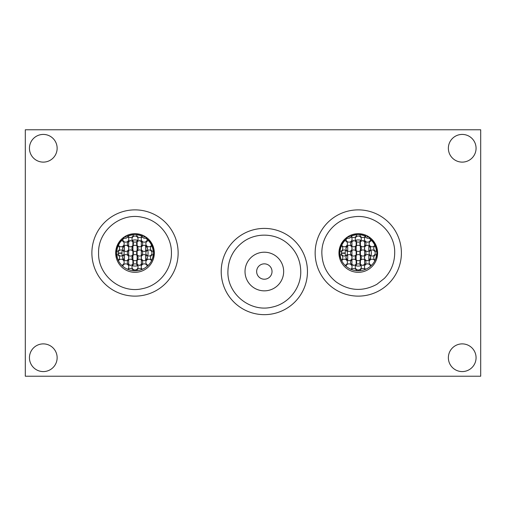 <?xml version="1.0" encoding="UTF-8"?>
<svg xmlns="http://www.w3.org/2000/svg" width="506" height="506" viewBox="0 0 506 506"><rect width="100%" height="100%" fill="white"/><g stroke="black" fill="none" stroke-linecap="round" stroke-linejoin="round"><path stroke-width="0.76" d="M25.3 376.217L480.7 376.217L480.7 129.783L25.3 129.783L25.3 376.217M476.07 148.271A13.852 13.852 0 0 0 462.218 134.419A13.852 13.852 0 0 0 448.367 148.271A13.852 13.852 0 0 0 462.218 162.116A13.852 13.852 0 0 0 476.07 148.271M476.07 357.729A13.852 13.852 0 0 0 462.218 343.884A13.852 13.852 0 0 0 448.367 357.729A13.852 13.852 0 0 0 462.218 371.581A13.852 13.852 0 0 0 476.07 357.729M57.14 148.271A13.852 13.852 0 0 0 43.288 134.419A13.852 13.852 0 0 0 29.443 148.271A13.852 13.852 0 0 0 43.288 162.116A13.852 13.852 0 0 0 57.14 148.271M57.14 357.729A13.852 13.852 0 0 0 43.288 343.884A13.852 13.852 0 0 0 29.443 357.729A13.852 13.852 0 0 0 43.288 371.581A13.852 13.852 0 0 0 57.14 357.729M178.137 253A43.124 43.124 0 0 0 135.007 209.876A43.124 43.124 0 0 0 91.883 253A43.124 43.124 0 0 0 135.007 296.124A43.124 43.124 0 0 0 178.137 253M401.397 253A43.124 43.124 0 0 0 358.273 209.876A43.124 43.124 0 0 0 315.149 253A43.124 43.124 0 0 0 358.273 296.124A43.124 43.124 0 0 0 401.397 253M307.458 271.532A43.124 43.124 0 0 0 264.334 228.408A43.124 43.124 0 0 0 221.211 271.532A43.124 43.124 0 0 0 264.334 314.656A43.124 43.124 0 0 0 307.458 271.532M115.691 253A19.323 19.323 0 0 0 135.007 272.323A19.323 19.323 0 0 0 154.33 253A19.323 19.323 0 0 0 135.007 233.677A19.323 19.323 0 0 0 115.691 253M142.496 235.189A2.245 2.245 0 0 0 145.715 237.965A1.499 1.499 0 0 1 147.018 237.864A19.323 19.323 0 0 0 145.323 236.663A0.98 0.98 0 0 1 143.653 235.72M127.518 235.189A19.323 19.323 0 0 0 126.367 235.72A0.98 0.98 0 0 1 124.697 236.663A19.323 19.323 0 0 0 123.002 237.864A1.499 1.499 0 0 1 124.305 237.965A2.245 2.245 0 0 0 127.518 235.189M127.588 236.663A3.055 3.055 0 0 1 127.158 241.811A3.055 3.055 0 0 1 122.692 239.224A18.482 18.482 0 0 0 121.231 240.679A3.055 3.055 0 0 1 121.946 246.675A3.055 3.055 0 0 1 118.341 245.018A18.482 18.482 0 0 0 118.018 245.726A3.055 3.055 0 0 1 116.595 251.419A18.482 18.482 0 0 0 116.595 254.581A3.055 3.055 0 0 1 118.138 260.198A18.709 18.709 0 0 0 118.436 260.786A3.055 3.055 0 0 1 123.578 260.464A3.055 3.055 0 0 1 121.712 265.264M148.979 239.654A18.709 18.709 0 0 1 147.986 265.58A18.709 18.709 0 0 1 122.035 265.58A18.709 18.709 0 0 1 121.042 239.654M142.338 236.03A18.482 18.482 0 0 0 142.281 236.011A3.055 3.055 0 0 1 136.588 234.588A18.482 18.482 0 0 0 133.432 234.588A3.055 3.055 0 0 1 127.74 236.011A18.482 18.482 0 0 0 127.683 236.03M151.882 260.198A3.055 3.055 0 0 1 153.426 254.581A18.482 18.482 0 0 0 153.426 251.419A3.055 3.055 0 0 1 152.002 245.726A18.482 18.482 0 0 0 151.68 245.018A3.055 3.055 0 0 1 145.873 243.373A3.055 3.055 0 0 1 148.789 240.679A18.482 18.482 0 0 0 147.328 239.224A3.055 3.055 0 0 1 142.863 241.811A3.055 3.055 0 0 1 142.433 236.663M148.309 265.264A3.055 3.055 0 0 1 146.443 260.464A3.055 3.055 0 0 1 151.585 260.786M142.382 269.3A3.055 3.055 0 0 1 142.654 264.309A3.055 3.055 0 0 1 147.259 266.245M136.69 270.735A3.055 3.055 0 0 1 141.92 269.489M128.1 269.489A3.055 3.055 0 0 1 133.325 270.735M122.762 266.245A3.055 3.055 0 0 1 127.367 264.309A3.055 3.055 0 0 1 127.638 269.3M122.686 248.37A3.055 3.055 0 0 1 125.747 245.309A3.055 3.055 0 0 1 128.802 248.37A3.055 3.055 0 0 1 125.747 251.425A3.055 3.055 0 0 1 122.686 248.37M122.686 257.63A3.055 3.055 0 0 1 125.747 254.575A3.055 3.055 0 0 1 128.802 257.63A3.055 3.055 0 0 1 125.747 260.691A3.055 3.055 0 0 1 122.686 257.63M131.952 239.104A3.055 3.055 0 0 1 135.007 236.043A3.055 3.055 0 0 1 138.068 239.104A3.055 3.055 0 0 1 135.007 242.159A3.055 3.055 0 0 1 131.952 239.104M131.952 248.37A3.055 3.055 0 0 1 135.007 245.309A3.055 3.055 0 0 1 138.068 248.37A3.055 3.055 0 0 1 135.007 251.425A3.055 3.055 0 0 1 131.952 248.37M131.952 257.63A3.055 3.055 0 0 1 135.007 254.575A3.055 3.055 0 0 1 138.068 257.63A3.055 3.055 0 0 1 135.007 260.691A3.055 3.055 0 0 1 131.952 257.63M131.952 266.896A3.055 3.055 0 0 1 135.007 263.841A3.055 3.055 0 0 1 138.068 266.896A3.055 3.055 0 0 1 135.007 269.957A3.055 3.055 0 0 1 131.952 266.896M141.218 248.37A3.055 3.055 0 0 1 144.273 245.309A3.055 3.055 0 0 1 147.335 248.37A3.055 3.055 0 0 1 144.273 251.425A3.055 3.055 0 0 1 141.218 248.37M141.218 257.63A3.055 3.055 0 0 1 144.273 254.575A3.055 3.055 0 0 1 147.335 257.63A3.055 3.055 0 0 1 144.273 260.691A3.055 3.055 0 0 1 141.218 257.63M118.056 253A3.055 3.055 0 0 1 121.111 249.945A3.055 3.055 0 0 1 124.166 253A3.055 3.055 0 0 1 121.111 256.055A3.055 3.055 0 0 1 118.056 253L121.952 253A13.061 13.061 0 0 1 122.262 250.166L122.199 250.445M127.322 243.734A3.055 3.055 0 0 1 130.377 240.679A3.055 3.055 0 0 1 133.432 243.734A3.055 3.055 0 0 1 130.377 246.789A3.055 3.055 0 0 1 127.322 243.734M127.322 253A3.055 3.055 0 0 1 130.377 249.945A3.055 3.055 0 0 1 133.432 253A3.055 3.055 0 0 1 130.377 256.055A3.055 3.055 0 0 1 127.322 253M127.322 262.266A3.055 3.055 0 0 1 130.377 259.211A3.055 3.055 0 0 1 133.432 262.266A3.055 3.055 0 0 1 130.377 265.321A3.055 3.055 0 0 1 127.322 262.266M136.588 243.734A3.055 3.055 0 0 1 139.643 240.679A3.055 3.055 0 0 1 142.698 243.734A3.055 3.055 0 0 1 139.643 246.789A3.055 3.055 0 0 1 136.588 243.734M136.588 253A3.055 3.055 0 0 1 139.643 249.945A3.055 3.055 0 0 1 142.698 253A3.055 3.055 0 0 1 139.643 256.055A3.055 3.055 0 0 1 136.588 253M136.588 262.266A3.055 3.055 0 0 1 139.643 259.211A3.055 3.055 0 0 1 142.698 262.266A3.055 3.055 0 0 1 139.643 265.321A3.055 3.055 0 0 1 136.588 262.266M145.854 253A3.055 3.055 0 0 1 148.909 249.945A3.055 3.055 0 0 1 151.964 253A3.055 3.055 0 0 1 148.909 256.055A3.055 3.055 0 0 1 145.854 253M121.478 240.698A18.286 18.286 0 0 0 118.455 245.239M118.189 245.834A18.286 18.286 0 0 0 116.797 251.406M124.476 238.054A18.286 18.286 0 0 0 122.711 239.471M133.42 234.784A18.286 18.286 0 0 0 127.847 236.175M142.173 236.175A18.286 18.286 0 0 0 136.601 234.784M147.309 239.471A18.286 18.286 0 0 0 145.545 238.054M151.566 245.239A18.286 18.286 0 0 0 148.543 240.698M153.223 251.406A18.286 18.286 0 0 0 151.832 245.834M151.832 260.166A18.286 18.286 0 0 0 153.223 254.594M151.294 261.324A18.286 18.286 0 0 0 151.566 260.761M118.455 260.761A18.286 18.286 0 0 0 118.727 261.324M117.373 257.832L116.791 254.594A18.286 18.286 0 0 0 118.189 260.166M118.069 253.278L121.952 253.278A13.061 13.061 0 0 0 122.262 255.834A3.055 3.055 0 0 1 118.069 253.278M124.451 245.6L124.451 251.134M124.451 254.866L124.451 260.4M121.978 252.171L122.06 251.299M122.11 250.97L122.18 250.546M123.009 247.851L123.224 247.377M123.426 246.966L123.616 246.612M122.18 255.435L122.06 254.701M122.054 254.626L121.971 253.803M123.23 258.642L123.021 258.18M127.784 263.879A13.061 13.061 0 0 0 130.643 265.308L130.377 265.214M130.112 265.106L129.681 264.923M139.643 265.214L139.378 265.308A13.061 13.061 0 0 0 142.237 263.879M146.67 247.111L146.892 247.573M147.765 250.185L148.037 252.026M148.037 252.096L148.068 252.968M148.068 253.006L147.935 254.872M147.923 254.942L147.765 255.821M147.113 257.908L146.885 258.433M142.237 242.121A13.061 13.061 0 0 0 139.378 240.692L139.416 240.704M139.909 240.894L140.339 241.077M129.618 241.103L130.036 240.926M130.58 240.711L130.643 240.692A13.061 13.061 0 0 0 127.784 242.121M122.699 248.636A13.061 13.061 0 0 1 124.134 245.771M132.18 240.249A13.061 13.061 0 0 1 137.841 240.249M145.886 245.771A13.061 13.061 0 0 1 147.322 248.636M147.758 250.166A13.061 13.061 0 0 1 147.758 255.834M147.322 257.364A13.061 13.061 0 0 1 145.886 260.229M137.841 265.751A13.061 13.061 0 0 1 132.18 265.751M124.134 260.229A13.061 13.061 0 0 1 122.699 257.364M121.99 251.944L122.035 251.501M153.426 254.581A18.482 18.482 0 0 1 152.989 257.288M117.031 257.288A18.482 18.482 0 0 1 116.595 254.581M153.426 251.419A18.482 18.482 0 0 0 152.002 245.726M151.68 245.018A18.482 18.482 0 0 0 148.789 240.679M147.328 239.224A18.482 18.482 0 0 0 145.741 237.953M142.281 236.011A18.482 18.482 0 0 0 136.588 234.588M133.432 234.588A18.482 18.482 0 0 0 127.74 236.011M124.28 237.953A18.482 18.482 0 0 0 122.692 239.224M121.231 240.679A18.482 18.482 0 0 0 118.341 245.018M118.018 245.726A18.482 18.482 0 0 0 116.595 251.419M128.676 241.577L128.676 246.27L128.676 241.577M128.676 247.497L128.676 249.237L128.676 247.497M128.676 250.464L128.676 255.536L128.676 250.464M128.676 256.763L128.676 258.503L128.676 256.763M128.676 259.73L128.676 264.423L128.676 259.73M132.901 240.11L132.901 241.311M132.901 242.007L132.901 245.461M132.901 246.156L132.901 250.578M132.901 251.273L132.901 254.727M132.901 255.422L132.901 259.844M132.901 260.539L132.901 263.993M132.901 264.689L132.901 265.89M137.12 240.11L137.12 241.311M137.12 242.007L137.12 245.461M137.12 246.156L137.12 250.578M137.12 251.273L137.12 254.727M137.12 255.422L137.12 259.844M137.12 260.539L137.12 263.993M137.12 264.689L137.12 265.89M141.345 241.577L141.345 246.27L141.345 241.577M141.345 247.497L141.345 249.237L141.345 247.497M141.345 250.464L141.345 255.536L141.345 250.464M141.345 256.763L141.345 258.503L141.345 256.763M141.345 259.73L141.345 264.423L141.345 259.73M145.57 245.6L145.57 251.134M145.57 254.866L145.57 260.4M147.79 255.707L147.904 255.094M147.948 254.79L147.999 254.347M148.037 253.917L148.068 253.228M148.068 252.93L148.049 252.222M148.005 251.716L147.942 251.185M147.904 250.906L147.784 250.268M338.957 253A19.323 19.323 0 0 0 358.273 272.323A19.323 19.323 0 0 0 377.596 253A19.323 19.323 0 0 0 358.273 233.677A19.323 19.323 0 0 0 338.957 253M368.589 236.663A0.98 0.98 0 0 1 366.92 235.72A19.323 19.323 0 0 0 365.762 235.189A2.245 2.245 0 0 0 368.982 237.965A1.499 1.499 0 0 1 370.278 237.864M346.268 237.864A1.499 1.499 0 0 1 347.571 237.965A2.245 2.245 0 0 0 350.784 235.189A19.323 19.323 0 0 0 349.627 235.72A0.98 0.98 0 0 1 347.964 236.663M350.854 236.663A3.055 3.055 0 0 1 350.424 241.811A3.055 3.055 0 0 1 345.952 239.224A18.482 18.482 0 0 0 344.497 240.679A3.055 3.055 0 0 1 345.212 246.675A3.055 3.055 0 0 1 341.601 245.018A18.482 18.482 0 0 0 341.284 245.726A3.055 3.055 0 0 1 339.861 251.419A18.482 18.482 0 0 0 339.861 254.581A3.055 3.055 0 0 1 341.405 260.198A18.709 18.709 0 0 0 341.702 260.786A3.055 3.055 0 0 1 346.844 260.464A3.055 3.055 0 0 1 344.972 265.264M372.245 239.654A18.709 18.709 0 0 1 371.246 265.58A18.709 18.709 0 0 1 345.301 265.58A18.709 18.709 0 0 1 344.308 239.654M365.604 236.03A18.482 18.482 0 0 0 365.547 236.011A3.055 3.055 0 0 1 359.855 234.588A18.482 18.482 0 0 0 356.692 234.588A3.055 3.055 0 0 1 351 236.011A18.482 18.482 0 0 0 350.949 236.03M375.142 260.198A3.055 3.055 0 0 1 376.692 254.581A18.482 18.482 0 0 0 376.692 251.419A3.055 3.055 0 0 1 375.269 245.726A18.482 18.482 0 0 0 374.946 245.018A3.055 3.055 0 0 1 369.14 243.373A3.055 3.055 0 0 1 372.049 240.679A18.482 18.482 0 0 0 370.594 239.224A3.055 3.055 0 0 1 366.129 241.811A3.055 3.055 0 0 1 365.693 236.663M371.575 265.264A3.055 3.055 0 0 1 369.709 260.464A3.055 3.055 0 0 1 374.845 260.786M365.648 269.3A3.055 3.055 0 0 1 365.92 264.309A3.055 3.055 0 0 1 370.525 266.245M359.956 270.735A3.055 3.055 0 0 1 365.18 269.489M351.366 269.489A3.055 3.055 0 0 1 356.591 270.735M346.022 266.245A3.055 3.055 0 0 1 350.633 264.309A3.055 3.055 0 0 1 350.898 269.3M345.952 248.37A3.055 3.055 0 0 1 349.007 245.309A3.055 3.055 0 0 1 352.062 248.37A3.055 3.055 0 0 1 349.007 251.425A3.055 3.055 0 0 1 345.952 248.37M345.952 257.63A3.055 3.055 0 0 1 349.007 254.575A3.055 3.055 0 0 1 352.062 257.63A3.055 3.055 0 0 1 349.007 260.691A3.055 3.055 0 0 1 345.952 257.63M355.218 239.104A3.055 3.055 0 0 1 358.273 236.043A3.055 3.055 0 0 1 361.328 239.104A3.055 3.055 0 0 1 358.273 242.159A3.055 3.055 0 0 1 355.218 239.104M355.218 248.37A3.055 3.055 0 0 1 358.273 245.309A3.055 3.055 0 0 1 361.328 248.37A3.055 3.055 0 0 1 358.273 251.425A3.055 3.055 0 0 1 355.218 248.37M355.218 257.63A3.055 3.055 0 0 1 358.273 254.575A3.055 3.055 0 0 1 361.328 257.63A3.055 3.055 0 0 1 358.273 260.691A3.055 3.055 0 0 1 355.218 257.63M355.218 266.896A3.055 3.055 0 0 1 358.273 263.841A3.055 3.055 0 0 1 361.328 266.896A3.055 3.055 0 0 1 358.273 269.957A3.055 3.055 0 0 1 355.218 266.896M364.484 248.37A3.055 3.055 0 0 1 367.539 245.309A3.055 3.055 0 0 1 370.594 248.37A3.055 3.055 0 0 1 367.539 251.425A3.055 3.055 0 0 1 364.484 248.37M364.484 257.63A3.055 3.055 0 0 1 367.539 254.575A3.055 3.055 0 0 1 370.594 257.63A3.055 3.055 0 0 1 367.539 260.691A3.055 3.055 0 0 1 364.484 257.63M341.322 253A3.055 3.055 0 0 1 344.377 249.945A3.055 3.055 0 0 1 347.432 253A3.055 3.055 0 0 1 344.377 256.055A3.055 3.055 0 0 1 341.322 253L345.212 253A13.061 13.061 0 0 1 345.522 250.166L345.465 250.445M350.588 243.734A3.055 3.055 0 0 1 353.643 240.679A3.055 3.055 0 0 1 356.698 243.734A3.055 3.055 0 0 1 353.643 246.789A3.055 3.055 0 0 1 350.588 243.734M350.588 253A3.055 3.055 0 0 1 353.643 249.945A3.055 3.055 0 0 1 356.698 253A3.055 3.055 0 0 1 353.643 256.055A3.055 3.055 0 0 1 350.588 253M350.588 262.266A3.055 3.055 0 0 1 353.643 259.211A3.055 3.055 0 0 1 356.698 262.266A3.055 3.055 0 0 1 353.643 265.321A3.055 3.055 0 0 1 350.588 262.266M359.855 243.734A3.055 3.055 0 0 1 362.91 240.679A3.055 3.055 0 0 1 365.964 243.734A3.055 3.055 0 0 1 362.91 246.789A3.055 3.055 0 0 1 359.855 243.734M359.855 253A3.055 3.055 0 0 1 362.91 249.945A3.055 3.055 0 0 1 365.964 253A3.055 3.055 0 0 1 362.91 256.055A3.055 3.055 0 0 1 359.855 253M359.855 262.266A3.055 3.055 0 0 1 362.91 259.211A3.055 3.055 0 0 1 365.964 262.266A3.055 3.055 0 0 1 362.91 265.321A3.055 3.055 0 0 1 359.855 262.266M369.114 253A3.055 3.055 0 0 1 372.176 249.945A3.055 3.055 0 0 1 375.231 253A3.055 3.055 0 0 1 372.176 256.055A3.055 3.055 0 0 1 369.114 253M344.744 240.698A18.286 18.286 0 0 0 341.714 245.239M341.449 245.834A18.286 18.286 0 0 0 340.057 251.406M347.742 238.054A18.286 18.286 0 0 0 345.977 239.471M356.679 234.784A18.286 18.286 0 0 0 351.107 236.175M365.44 236.175A18.286 18.286 0 0 0 359.867 234.784M370.575 239.471A18.286 18.286 0 0 0 368.811 238.054M374.832 245.239A18.286 18.286 0 0 0 371.802 240.698M376.489 251.406A18.286 18.286 0 0 0 375.098 245.834M375.098 260.166A18.286 18.286 0 0 0 376.489 254.594M374.554 261.324A18.286 18.286 0 0 0 374.832 260.761M341.714 260.761A18.286 18.286 0 0 0 341.993 261.324M340.639 257.832L340.057 254.594A18.286 18.286 0 0 0 341.449 260.166M341.335 253.278L345.218 253.278A13.061 13.061 0 0 0 345.522 255.834M347.711 245.6L347.711 251.134M347.711 254.866L347.711 260.4M345.237 252.171L345.326 251.299M345.37 250.97L345.446 250.546M346.275 247.851L346.483 247.377M346.692 246.966L346.882 246.612M345.44 255.435L345.326 254.701M345.313 254.626L345.237 253.803M346.471 258.598L346.287 258.18M351.044 263.879A13.061 13.061 0 0 0 353.909 265.308L353.643 265.214M353.371 265.106L352.948 264.923M362.903 265.214L362.638 265.308A13.061 13.061 0 0 0 365.503 263.879M369.93 247.111L370.152 247.573M371.024 250.185L371.296 252.026M371.303 252.096L371.334 252.968M371.334 253.006L371.202 254.872M371.189 254.942L371.024 255.821M370.379 257.908L370.152 258.433M365.503 242.121A13.061 13.061 0 0 0 362.638 240.692L362.675 240.704M363.245 240.919L363.599 241.077M352.657 241.21L353.296 240.926M353.643 240.786L353.909 240.692A13.061 13.061 0 0 0 351.044 242.121M345.965 248.636A13.061 13.061 0 0 1 347.394 245.771M355.44 240.249A13.061 13.061 0 0 1 361.107 240.249M369.152 245.771A13.061 13.061 0 0 1 370.582 248.636M371.024 250.166A13.061 13.061 0 0 1 371.024 255.834M370.582 257.364A13.061 13.061 0 0 1 369.152 260.229M361.107 265.751A13.061 13.061 0 0 1 355.44 265.751M347.394 260.229A13.061 13.061 0 0 1 345.965 257.364M345.256 251.944L345.301 251.501M376.692 254.581A18.482 18.482 0 0 1 376.255 257.288M340.298 257.288A18.482 18.482 0 0 1 339.861 254.581M376.692 251.419A18.482 18.482 0 0 0 375.269 245.726M374.946 245.018A18.482 18.482 0 0 0 372.049 240.679M370.594 239.224A18.482 18.482 0 0 0 369 237.953M365.547 236.011A18.482 18.482 0 0 0 359.855 234.588M356.692 234.588A18.482 18.482 0 0 0 351 236.011M347.546 237.953A18.482 18.482 0 0 0 345.952 239.224M344.497 240.679A18.482 18.482 0 0 0 341.601 245.018M341.284 245.726A18.482 18.482 0 0 0 339.861 251.419M351.936 241.577L351.936 246.27L351.936 241.577M351.936 247.497L351.936 249.237L351.936 247.497M351.936 250.464L351.936 255.536L351.936 250.464M351.936 256.763L351.936 258.503L351.936 256.763M351.936 259.73L351.936 264.423L351.936 259.73M356.161 240.11L356.161 241.311M356.161 242.007L356.161 245.461M356.161 246.156L356.161 250.578M356.161 251.273L356.161 254.727M356.161 255.422L356.161 259.844M356.161 260.539L356.161 263.993M356.161 264.689L356.161 265.89M360.386 240.11L360.386 241.311M360.386 242.007L360.386 245.461M360.386 246.156L360.386 250.578M360.386 251.273L360.386 254.727M360.386 255.422L360.386 259.844M360.386 260.539L360.386 263.993M360.386 264.689L360.386 265.89M364.611 241.577L364.611 246.27L364.611 241.577M364.611 247.497L364.611 249.237L364.611 247.497M364.611 250.464L364.611 255.536L364.611 250.464M364.611 256.763L364.611 258.503L364.611 256.763M364.611 259.73L364.611 264.423L364.611 259.73M368.836 245.6L368.836 251.134M368.836 254.866L368.836 260.4M371.05 255.707L371.164 255.094M371.214 254.79L371.265 254.347M371.303 253.917L371.334 253.228M371.334 252.93L371.309 252.222M371.271 251.716L371.208 251.185M371.164 250.906L371.043 250.268M245.018 271.532A19.323 19.323 0 0 0 264.334 290.849A19.323 19.323 0 0 0 283.657 271.532A19.323 19.323 0 0 0 264.334 252.209A19.323 19.323 0 0 0 245.018 271.532M272.026 271.532A7.691 7.691 0 0 0 264.334 263.841A7.691 7.691 0 0 0 256.65 271.532A7.691 7.691 0 0 0 264.334 279.217A7.691 7.691 0 0 0 272.026 271.532M98.588 253C97.835 230.749 120.763 212.084 142.395 217.333C158.903 220.439 171.743 236.207 171.433 253C171.743 269.793 158.903 285.561 142.395 288.667C120.763 293.916 97.835 275.251 98.588 253M321.854 253C321.493 235.398 335.661 219.066 353.144 216.941C374.212 213.266 395.363 231.621 394.699 253C394.56 262.778 391.138 271.229 384.427 278.344L376.812 284.353C362.897 291.747 349.425 291.007 336.408 282.127C326.984 274.701 322.132 264.992 321.854 253M227.915 271.532C228.212 259.312 233.222 249.49 242.924 242.064C255.865 232.33 275.251 232.937 287.553 243.468C296.124 250.856 300.526 260.21 300.76 271.532C301.051 288.123 288.534 303.745 272.279 307.079C250.521 312.733 227.137 294.005 227.915 271.532"/></g></svg>
